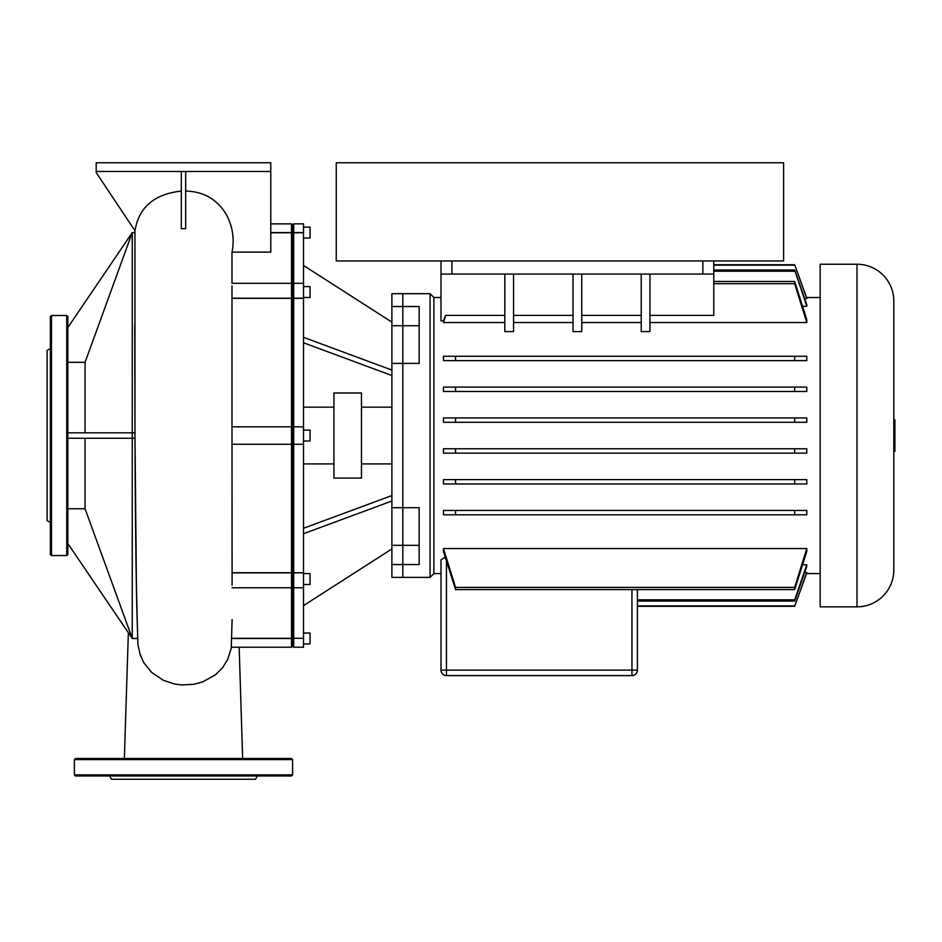<?xml version="1.0" encoding="UTF-8"?>
<svg xmlns="http://www.w3.org/2000/svg" width="942" height="942" viewBox="0 0 942 942"><rect width="100%" height="100%" fill="white"/><g stroke="black" fill="none" stroke-linecap="round" stroke-linejoin="round"><path stroke-width="1.41" d="M50.373 348.54L47.1 350.436L47.1 520.643L50.373 522.539M50.373 545.418L50.373 316.606L51.469 315.511L51.469 555.556L50.373 554.473L50.373 545.418M67.836 554.473L66.741 555.556L66.741 315.511L67.836 316.606L67.836 554.473L67.836 543.558L132.257 638.488L137.579 638.488M85.063 432.814L85.063 362.317L132.257 232.603L134.93 232.592L132.257 232.603L67.836 327.522L67.836 325.661M50.373 325.661L50.373 334.445M50.373 536.634L50.373 554.473M109.59 775.972L111.474 779.246L255.506 779.246L257.39 775.972M291.514 775.972L75.466 775.972L74.383 774.877L292.597 774.877L291.514 775.972M142.148 758.51L291.514 758.51L292.597 759.605L74.383 759.605L75.466 758.51L142.148 758.51M783.603 162.754L783.603 260.958L336.247 260.958L336.247 162.754L783.603 162.754M893.805 451.253L894.9 451.253L894.9 419.814L893.805 419.814L893.805 301.063A36.82 36.82 0 0 0 856.984 264.231L856.984 606.848A36.82 36.82 0 0 0 893.805 570.016L893.805 451.253M856.984 264.231L820.164 264.231L820.164 606.848L856.984 606.848M419.166 325.732L419.166 306.527L391.896 306.527L391.896 293.692L402.799 293.692L402.799 325.732L419.166 325.732L419.166 363.388L402.799 363.388L402.799 293.692L430.082 293.692L430.082 577.387L433.897 573.56L433.897 297.507L440.997 297.507M391.896 306.527L391.896 325.732L402.799 325.732L402.799 507.691L419.166 507.691L419.166 564.552L402.799 564.552L402.799 507.691L391.896 507.691L391.896 577.387L430.082 577.387M806.788 298.638L794.683 264.749L806.788 298.143L804.68 298.638M806.788 306.291L794.683 270.001L806.788 304.737L806.788 306.291L802.655 306.291M806.788 417.942L806.788 422.299L794.683 422.299L794.683 417.942L806.788 417.942M443.447 422.299L443.447 417.942L455.563 417.942L455.563 422.299L443.447 422.299M806.788 387.103L806.788 391.472L794.683 391.472L794.683 387.103L806.788 387.103M443.447 391.472L443.447 387.103L455.563 387.103L455.563 391.472L443.447 391.472M443.447 360.633L443.447 356.264L455.563 356.264L455.563 360.633L443.447 360.633M806.788 356.264L806.788 360.633L794.683 360.633L794.683 356.264L806.788 356.264M649.945 274.051L649.945 331.608L641.219 331.608L641.219 274.051M641.219 322.541L581.744 322.541M581.744 274.051L581.744 331.608L573.019 331.608L573.019 274.051M573.019 322.541L513.555 322.541M513.555 274.051L513.555 331.608L504.83 331.608L504.83 274.051M504.83 322.541L443.447 322.541L443.447 320.81L440.997 320.81L440.997 274.051L451.901 274.051L451.901 260.958M806.788 322.541L794.683 283.672L794.683 281.481L806.788 319.609L806.788 322.541L649.945 322.541M641.219 315.382L581.744 315.382M504.83 315.382L445.601 315.382L443.447 320.81M573.019 315.382L513.555 315.382M433.897 573.56L440.997 573.56L440.997 670.127A5.452 5.452 0 0 0 446.449 675.591L446.449 670.127L440.997 670.127L440.997 559.842L445.189 557.134M802.655 564.788L806.788 564.788L806.788 566.342L794.683 601.078L794.683 599.854L637.393 599.854M804.68 572.442L806.788 572.924L794.683 606.33L806.788 572.442M806.788 448.769L806.788 453.137L794.683 453.137L794.683 448.769L806.788 448.769M443.447 453.137L443.447 448.769L455.563 448.769L455.563 453.137L443.447 453.137M806.788 479.608L806.788 483.976L794.683 483.976L794.683 479.608L806.788 479.608M443.447 483.976L443.447 479.608L455.563 479.608L455.563 483.976L443.447 483.976M806.788 510.446L806.788 514.803L794.683 514.803L794.683 510.446L806.788 510.446M443.447 514.803L443.447 510.446L455.563 510.446L455.563 514.803L443.447 514.803M806.788 548.538L806.788 551.47L794.683 589.598L794.683 587.396L806.788 548.538L443.447 548.538L455.563 587.396L455.563 589.598L443.447 551.47L443.447 548.538M445.601 315.382L443.447 322.541M702.862 260.958L702.862 274.051L713.777 274.051L713.777 260.958M702.862 274.051L451.901 274.051M440.997 260.958L440.997 274.051M649.945 315.382L713.777 315.382L713.777 274.051M794.683 283.672L713.777 283.672M794.683 606.33L637.393 606.33L637.393 670.127L631.941 670.127L631.941 675.591L446.449 675.591L631.941 675.591A5.452 5.452 0 0 0 637.393 670.127L637.393 589.598M794.683 599.854L806.788 564.788M794.683 264.749L713.777 264.749M794.683 265.138L713.777 265.138M794.683 270.001L713.777 270.001M794.683 271.225L713.777 271.225M794.683 281.481L713.777 281.481M794.683 605.942L637.393 605.942M794.683 601.078L637.393 601.078M794.683 587.396L455.563 587.396M794.683 589.598L455.563 589.598M794.683 479.608L455.563 479.608M794.683 483.976L455.563 483.976M794.683 510.446L455.563 510.446M794.683 514.803L455.563 514.803M794.683 448.769L455.563 448.769M794.683 453.137L455.563 453.137M794.683 356.264L455.563 356.264M794.683 360.633L455.563 360.633M794.683 387.103L455.563 387.103M794.683 391.472L455.563 391.472M794.683 422.299L455.563 422.299M794.683 417.942L455.563 417.942M391.896 325.732L391.896 363.388L402.799 363.388L402.799 577.387L402.799 564.552L391.896 564.552M893.805 301.063L893.805 570.016M361.481 392.991L361.481 478.089L333.927 478.089L333.927 392.991L361.481 392.991M303.512 633.036L310.059 633.036L310.059 643.939L303.512 643.939M303.512 238.043L310.059 238.043L310.059 227.14L303.512 227.14M303.512 297.484L310.059 297.484L310.059 286.58L303.512 286.58M303.512 440.997L310.059 440.997L310.059 430.082L303.512 430.082M303.512 584.499L310.059 584.499L310.059 573.584L303.512 573.584M391.896 363.388L391.896 507.691M293.692 638.299L293.692 298.343L292.597 298.308L292.597 427.903L293.692 426.808L292.597 427.903L292.597 572.771L303.512 572.736L293.692 572.877L292.597 573.643L292.597 637.251L293.692 638.299L303.512 638.299L293.692 638.299M303.512 232.78L293.692 232.78L293.692 223.866L303.512 223.866L303.512 298.343L293.692 298.343L293.692 232.78L292.597 233.828L292.597 298.308L291.514 298.343L291.514 647.213L231.414 647.213M292.597 443.176L291.514 444.271L292.597 443.176L292.597 224.95L292.597 233.828L291.514 232.78L291.514 298.343L231.991 298.343L231.991 426.808L291.514 426.808L231.991 426.808L232.085 572.736L291.514 572.736L292.597 572.771L292.597 573.643L292.597 443.176L293.692 444.271L303.512 444.271L303.512 572.736M232.097 585.217L232.085 572.877L291.514 572.877L292.597 573.643L292.597 646.13L292.597 637.251L291.514 638.299L232.062 638.299M291.514 647.213L292.597 646.13L293.692 647.213L293.692 638.488L232.062 638.488M293.692 647.213L303.512 647.213L303.512 638.488M303.512 638.299L303.512 572.877M303.512 298.343L303.512 426.808L293.692 426.808M303.512 444.271L303.512 426.808M303.512 342.794L391.896 375.528M303.512 337.342L391.896 370.076M303.512 265.456L391.896 322.14M303.512 605.624L391.896 548.927M303.512 528.285L391.896 495.551M303.512 533.737L391.896 501.003M85.063 362.317L67.836 362.317M67.836 438.265L132.257 438.265L132.257 432.814L134.977 432.814L134.989 435.475M67.836 508.751L85.063 508.751L132.257 638.464L132.257 438.265L135 438.265M132.257 232.603L132.257 432.814L67.836 432.814M85.063 438.265L85.063 508.751M134.977 432.814L134.741 330.819M132.257 638.464L137.579 638.464M185.668 171.491L185.668 228.67L181.311 228.67L181.311 171.491M181.311 191.073C154.194 194.087 138.757 207.322 135 230.79L96.202 172.574L96.202 171.491L270.778 171.491L270.778 252.138L231.991 252.138C237.82 225.044 221.511 191.579 185.668 191.085M231.991 252.138L231.991 283.306L291.514 283.306L292.597 284.39L293.692 283.306L303.512 283.306M293.692 223.866L292.597 224.95L291.514 223.866L291.514 232.78L270.778 232.78M139.946 654.066L143.773 662.685L151.662 672.435L163.26 680.23L174.235 683.939L181.688 684.964L193.487 684.351L202.648 681.902L215.435 674.802L222.653 667.619L227.705 659.341L231.237 648.237L232.121 619.518M292.597 427.903L291.514 426.808L292.597 427.903M231.991 298.343L231.991 285.862M291.514 444.271L231.991 444.271M137.72 639.394L136.425 587.384L134.989 435.628L134.93 230.684M270.778 171.491L270.778 162.754L96.202 162.754L96.202 171.491M391.896 545.336L419.166 545.336M631.941 589.598L631.941 670.127L446.449 670.127L446.449 561.173M270.778 232.592L303.512 232.592M231.991 298.202L291.514 298.202L292.597 297.436L293.692 298.202L303.512 298.202M51.469 315.511L66.741 315.511M66.741 555.556L51.469 555.556M292.597 774.877L292.597 759.605M74.383 759.605L74.383 774.877M806.564 297.507L820.164 297.507M806.564 573.56L820.164 573.56M433.897 297.507L430.082 293.692M361.481 407.168L391.896 407.168M303.512 407.168L333.927 407.168M232.097 587.773L291.514 587.773L292.597 586.678L293.692 587.773L303.512 587.773M303.512 463.911L333.927 463.911M361.481 463.911L391.896 463.911M242.624 758.51L239.174 647.213M124.356 758.51L128.359 632.741M184.95 162.754L182.053 162.754M291.514 223.866L270.778 223.866M140.334 655.232L137.979 645.011L136.955 613.76C136.095 579.083 135.165 508.786 134.989 435.628M134.741 324.613L134.741 336.188"/></g></svg>
